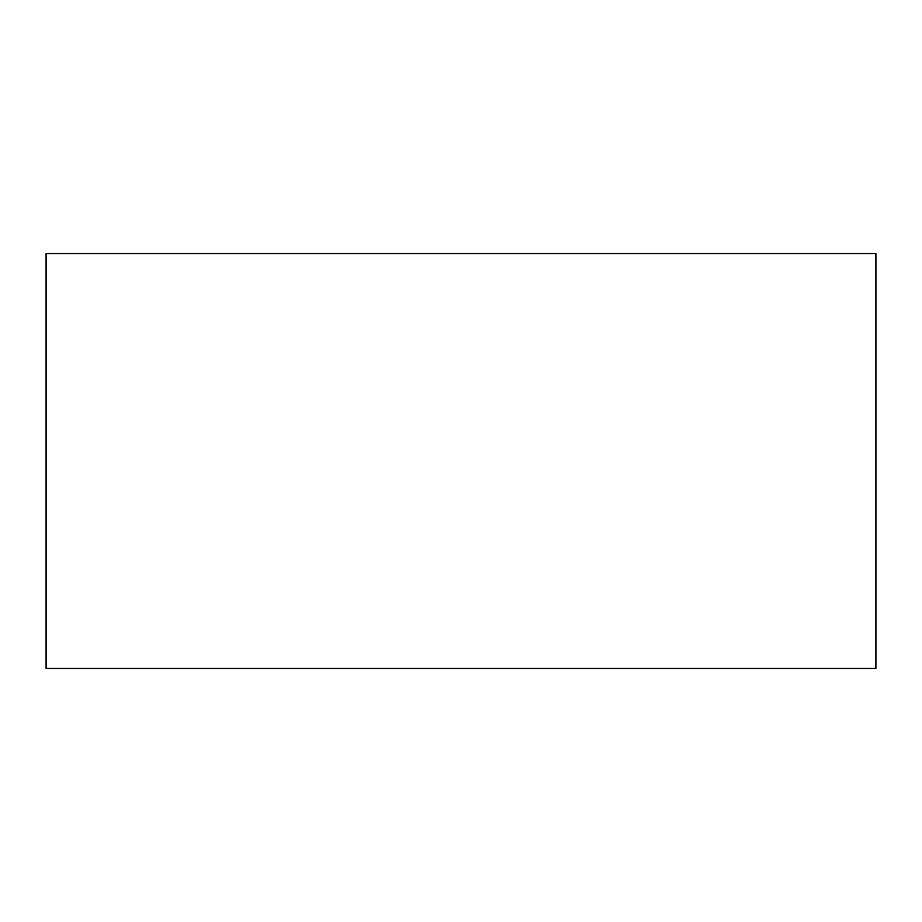 <?xml version="1.0" encoding="UTF-8"?>
<svg xmlns="http://www.w3.org/2000/svg" width="922" height="922" viewBox="0 0 922 922"><rect width="100%" height="100%" fill="white"/><g stroke="black" fill="none" stroke-linecap="round" stroke-linejoin="round"><path stroke-width="1.38" d="M875.9 668.45L46.1 668.45L46.1 253.55L875.9 253.55L875.9 668.45"/></g></svg>
